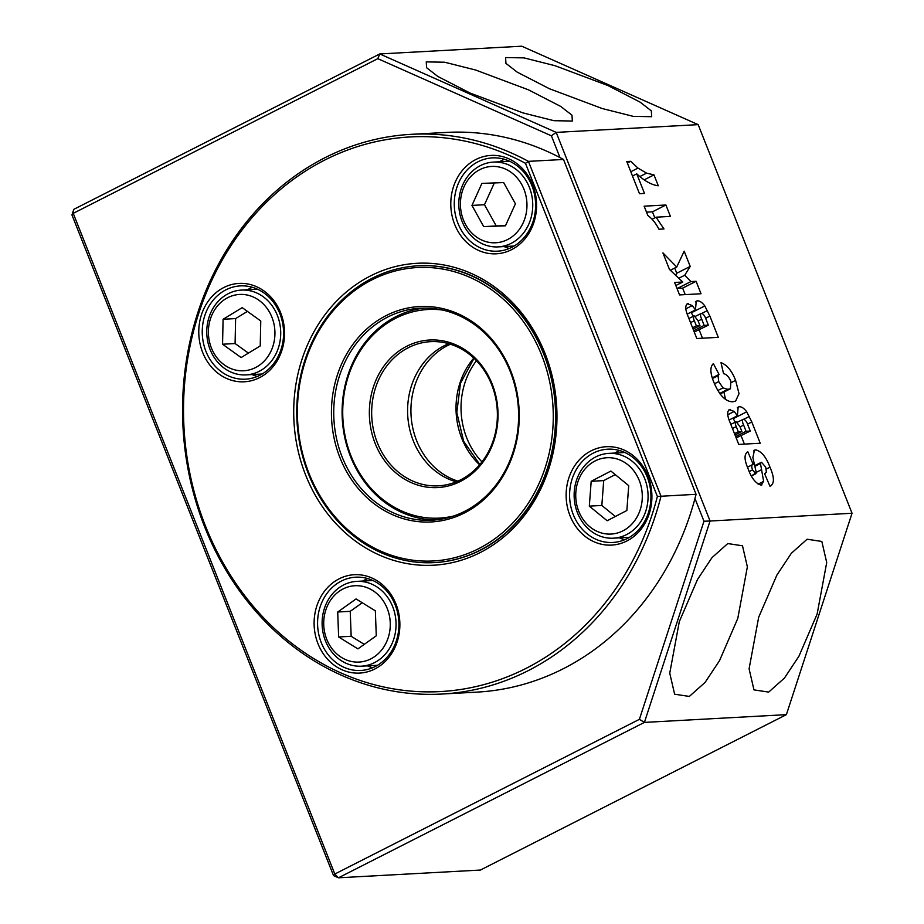 <?xml version="1.0" encoding="UTF-8"?>
<svg xmlns="http://www.w3.org/2000/svg" width="924" height="924" viewBox="0 0 924 924"><rect width="100%" height="100%" fill="white"/><g stroke="black" fill="none" stroke-linecap="round" stroke-linejoin="round"><path stroke-width="1.39" d="M580.792 470.951A42.469 36.96 -93.1 0 0 578.863 516.019A42.469 36.96 -93.1 0 0 613.421 538.184A42.469 36.96 -93.1 0 0 641.418 520.616A42.469 36.96 -93.1 0 0 643.347 475.56A42.469 36.96 -93.1 0 0 608.789 453.384A42.469 36.96 -93.1 0 0 580.792 470.951M581.727 473.55A38.219 33.264 -93.1 0 0 589.962 526.888A38.219 33.264 -93.1 0 0 636.301 518.249A38.219 33.264 -93.1 0 0 628.077 464.911A38.219 33.264 -93.1 0 0 581.727 473.55M589.316 506.133L591.187 481.288L610.891 471.055L628.724 485.666L626.853 510.51L607.149 520.743L589.316 506.133L601.836 505.451L615.326 516.493M615.234 474.613L603.707 480.607L591.187 481.288M603.707 480.607L601.836 505.451M475.768 168.445A42.469 36.96 -93.1 0 0 460.637 217.117A42.469 36.96 -93.1 0 0 498.082 246.893A42.469 36.96 -93.1 0 0 515.777 240.54A42.469 36.96 -93.1 0 0 530.907 191.869A42.469 36.96 -93.1 0 0 493.451 162.093A42.469 36.96 -93.1 0 0 475.768 168.445M475.687 172.164A38.219 33.264 -93.1 0 0 465.696 224.775A38.219 33.264 -93.1 0 0 511.688 237.052A38.219 33.264 -93.1 0 0 521.679 184.43A38.219 33.264 -93.1 0 0 475.687 172.164M471.956 205.417L481.912 183.391L503.649 182.582L515.419 203.788L505.451 225.814L483.726 226.634L471.956 205.417L484.476 204.735L496.246 225.941L483.726 226.634M494.352 182.929L484.476 204.735M496.246 225.941L505.543 225.595M212.185 309.817A42.469 36.96 -93.1 0 0 212.081 353.857A42.469 36.96 -93.1 0 0 246.061 374.89A42.469 36.96 -93.1 0 0 275.306 355.151A42.469 36.96 -93.1 0 0 275.41 311.122A42.469 36.96 -93.1 0 0 241.43 290.09A42.469 36.96 -93.1 0 0 212.185 309.817M213.259 312.208A38.219 33.264 -93.1 0 0 224.324 364.911A38.219 33.264 -93.1 0 0 270.062 353.003A38.219 33.264 -93.1 0 0 258.997 300.3A38.219 33.264 -93.1 0 0 213.259 312.208M222.557 344.225L223.088 319.265L242.192 307.646L260.764 320.986L260.233 345.934L241.129 357.553L222.557 344.225L235.089 343.543L248.429 353.118M247.424 311.4L235.62 318.584L223.088 319.265M235.62 318.584L235.089 343.543M387.71 317.048A106.168 92.4 -93.1 0 0 336.509 438.473A106.168 92.4 -93.1 0 0 431.958 520.212A106.168 92.4 -93.1 0 0 464.645 511.365A106.168 92.4 -93.1 0 0 515.835 389.94A106.168 92.4 -93.1 0 0 420.385 308.2A106.168 92.4 -93.1 0 0 387.71 317.048M386.255 315.534A107.865 93.878 -93.1 0 0 339.94 457.623A107.865 93.878 -93.1 0 0 464.426 512.959A107.865 93.878 -93.1 0 0 510.741 370.871A107.865 93.878 -93.1 0 0 386.255 315.534M480.03 550.23A148.625 129.36 -93.1 0 0 551.697 380.226A148.625 129.36 -93.1 0 0 418.075 265.8A148.625 129.36 -93.1 0 0 372.314 278.182A148.625 129.36 -93.1 0 0 300.647 448.186A148.625 129.36 -93.1 0 0 434.28 562.612A148.625 129.36 -93.1 0 0 480.03 550.23M478.574 548.717A146.928 127.882 -93.1 0 0 541.672 355.163A146.928 127.882 -93.1 0 0 372.095 279.787A146.928 127.882 -93.1 0 0 308.997 473.342A146.928 127.882 -93.1 0 0 478.574 548.717M326.299 603.568A42.469 36.96 -93.1 0 0 328.078 646.373A42.469 36.96 -93.1 0 0 361.399 666.181A42.469 36.96 -93.1 0 0 391.857 643.993A42.469 36.96 -93.1 0 0 390.09 601.201A42.469 36.96 -93.1 0 0 356.768 581.381A42.469 36.96 -93.1 0 0 326.299 603.568M327.489 605.705A38.219 33.264 -93.1 0 0 341.591 657.495A38.219 33.264 -93.1 0 0 386.498 642.088A38.219 33.264 -93.1 0 0 372.395 590.297A38.219 33.264 -93.1 0 0 327.489 605.705M338.634 636.971L337.71 612.011L356.063 598.937L375.352 610.822L376.276 635.793L357.923 648.867L338.634 636.971L351.166 636.289L364.241 644.351M362.266 602.76L350.231 611.318L337.71 612.011M350.231 611.318L351.166 636.289M817.128 614.067L826.714 562.52L821.829 541.452L807.114 539.223L791.348 553.28L776.876 575.098L758.673 617.267L749.087 668.814L753.972 689.881L768.687 692.099L784.453 678.054L798.925 656.236L817.128 614.067M607.865 85.528L554.989 65.696L524 57.889L505.578 57.554L505.948 63.398L517.221 72.153L549.399 88.727L602.286 108.558L633.275 116.366L651.686 116.701L651.316 110.857L640.055 102.102L607.865 85.528M528.528 89.859L475.641 70.028L444.652 62.22L426.241 61.885L426.611 67.729L437.872 76.484L470.062 93.058L522.938 112.89L553.926 120.698L572.349 121.032L571.979 115.188L560.718 106.433L528.528 89.859M737.791 618.399L747.366 566.851L742.492 545.784L727.766 543.566L712.011 557.611L697.528 579.429L679.325 621.598L669.75 673.146L674.624 694.213L689.339 696.43L705.104 682.386L719.577 660.568L737.791 618.399M71.957 214.946L333.541 875.617L334.811 874.023L73.227 213.352L71.957 214.946L73.781 209.355L73.227 213.352L377.812 58.662L379.752 53.95L73.781 209.355M333.541 875.617L338.438 877.8L480.422 870.05L786.393 714.645L852.044 513.259L698.174 124.636L556.19 132.386L551.385 135.816L377.812 58.662M639.396 719.334L644.409 722.406L338.438 877.8L334.811 874.023L639.396 719.334L703.972 521.228L694.975 498.51M560.002 157.588L551.385 135.816M698.174 124.636L521.737 46.2L379.752 53.95L556.19 132.386L710.059 521.021L852.044 513.259M703.972 521.228L710.059 521.021L644.409 722.406L786.393 714.645M626.749 161.527L639.489 193.705L644.502 193.439L636.763 173.862C644.467 180.977 651.639 184.962 658.292 185.793L653.973 174.89L646.581 173.135L637.976 168.087L630.757 161.307L626.749 161.527M674.624 282.467L679.556 294.929L701.027 293.751L696.095 281.3L690.909 281.577L684.73 275.237L690.205 266.412L684.176 251.189L676.726 267.036L662.912 252.876L669.473 269.438L682.744 282.028L674.624 282.467M720.997 362.658L723.55 373.654C726.403 374.185 728.84 376.749 730.872 381.358L730.445 388.727L727.812 389.327L723.018 387.884L718.722 381.612L718.029 375.698L719.022 374.428L713.374 363.606C709.921 366.828 710.082 373.042 713.836 382.224C719.288 395.253 725.606 401.778 732.79 401.79L735.631 401.097L739.027 393.67L735.62 380.376C731.831 370.732 726.957 364.83 720.997 362.658M769.935 486.186C774.531 484.014 774.543 477.673 769.981 467.174C766.204 457.045 761.422 451.27 755.647 449.849L754.458 450.15L752.864 457.565L756.329 472.753L755.763 473.712L752.54 469.9C751.339 466.643 751.559 464.784 753.176 464.298L747.874 451.871C744.074 453.973 744.12 459.528 748.024 468.56C751.304 477.87 755.601 483.379 760.926 485.088L763.64 481.369L760.464 463.478L761.503 462.254L765.707 467.163L766.377 472.21L764.61 473.758L769.935 486.186L770.986 485.816M765.222 473.504L764.61 473.758L765.222 473.504M754.677 465.627L761.503 462.254M760.926 485.088L762.011 484.823M746.546 452.541L747.123 452.171M747.493 467.186L753.176 464.298M756.329 472.753L751.362 475.941M728.435 410.233L730.168 409.355C727.038 410.545 726.876 414.599 729.671 421.494L738.75 444.409L760.221 443.243L751.801 421.968L746.731 411.827C744.109 408.35 741.649 406.652 739.362 406.733L738.161 407.022L737.387 415.812L734.234 411.446L729.198 409.598M686.52 304.343L688.241 303.465C685.111 304.666 684.95 308.708 687.756 315.615L696.823 338.519L718.294 337.352L709.875 316.089L704.816 305.936C702.182 302.46 699.734 300.762 697.435 300.843L696.246 301.132L695.46 309.921L692.307 305.567L687.271 303.707M665.892 204.989L644.144 206.179L647.84 215.523C652.009 218.48 655.717 223.042 658.962 229.233L663.986 228.956L656.052 217.198L670.408 216.412L665.892 204.989L652.436 211.827L654.816 217.821M639.858 176.542L646.581 173.135M637.976 168.087L630.792 171.737M644.155 179.868L653.973 174.89M632.49 176.034L636.763 173.862M675.837 285.528L682.744 282.028M670.362 270.282L676.726 267.036M674.705 268.064L676.761 273.238L690.205 266.412M676.761 273.238L675.548 275.202M678.77 278.263L684.73 275.237M731.311 382.559L735.62 380.376M723.919 392.042L725.548 399.538M727.812 389.327L719.692 393.451M769.981 467.174L766.319 469.046M753.534 450.924L755.647 449.849M737.26 407.796L739.362 406.733M737.387 415.812L729.105 420.016M741.083 435.712L744.409 444.098M751.801 421.968L747.528 424.151M695.345 301.905L697.435 300.843M695.46 309.921L687.19 314.125M699.168 329.833L702.483 338.219M709.875 316.089L705.601 318.26M646.5 212.15L652.436 211.827M652.113 219.196L656.052 217.198M627.35 163.04L630.757 161.307M676.657 287.583L677.465 288.404L682.651 288.126L685.215 294.617M696.095 281.3L682.651 288.126M677.465 288.404L690.909 281.577M712.277 377.858L719.022 374.428M723.018 387.884L717.821 390.529M763.64 481.369L758.107 484.176M750.265 431.058L746.084 431.289L743.635 425.098C742.191 421.922 742.099 419.97 743.381 419.23C745.206 419.704 746.684 421.575 747.805 424.844L750.265 431.058L736.174 437.918M732.871 418.098L735.273 422.083M727.742 414.737L734.234 411.446M733.286 418.653L746.731 411.827M749.306 416.47L743.797 419.265M708.338 325.167L704.157 325.398L701.709 319.207C700.265 316.031 700.184 314.079 701.455 313.352C703.279 313.813 704.758 315.685 705.89 318.953L708.338 325.167L694.259 332.039M690.944 312.22L693.358 316.204M685.827 308.859L692.307 305.567M691.36 312.774L704.816 305.936M707.391 310.579L701.87 313.386M712.485 378.505L718.029 375.698M718.722 381.612L714.471 383.772M749.272 471.563L752.54 469.9M735.019 435.008L741.903 431.508L738.276 431.704L734.476 433.633M746.084 431.289L735.643 436.578M693.104 329.117L699.976 325.629L696.35 325.826L692.561 327.754M704.157 325.398L693.728 330.7M760.464 463.478L754.862 466.32M738.276 431.704L736.255 426.599C735.03 423.897 734.996 422.28 736.139 421.748L739.905 426.472L741.903 431.508M736.255 426.599L732.455 428.528M730.803 424.359L736.139 421.748M743.635 425.098L740.078 426.9M737.364 422.187L743.381 419.23M696.35 325.826L694.328 320.709C693.104 318.006 693.069 316.389 694.224 315.869L697.978 320.593L699.976 325.629M694.328 320.709L690.54 322.638M688.888 318.468L694.224 315.869M701.709 319.207L698.151 321.021M695.449 316.308L701.455 313.352M441.868 694.039L476.946 692.122A280.272 243.936 -93.1 0 0 563.224 668.768A280.272 243.936 -93.1 0 0 696.072 494.305L563.501 159.459A280.272 243.936 -93.1 0 0 446.384 132.421L411.307 134.327A280.272 243.936 -93.1 0 0 325.04 157.681A280.272 243.936 -93.1 0 0 189.882 478.262A280.272 243.936 -93.1 0 0 441.868 694.039A280.272 243.936 -93.1 0 0 528.147 670.685A280.272 243.936 -93.1 0 0 660.995 496.223L528.424 161.365A280.272 243.936 -93.1 0 0 411.307 134.327M696.072 494.305L657.38 496.454L525.49 163.329A277.72 241.718 -93.1 0 0 324.705 160.083A277.72 241.718 -93.1 0 0 205.44 525.929A277.72 241.718 -93.1 0 0 525.975 668.422A277.72 241.718 -93.1 0 0 657.38 496.454M341.326 581.081A46.708 40.656 -93.1 0 0 318.792 634.511A46.708 40.656 -93.1 0 0 360.787 670.466A46.708 40.656 -93.1 0 0 375.167 666.574A46.708 40.656 -93.1 0 0 397.701 613.155A46.708 40.656 -93.1 0 0 355.694 577.188A46.708 40.656 -93.1 0 0 341.326 581.081M372.58 667.775A46.708 40.656 86.9 0 1 367.452 665.857M362.82 581.046A46.708 40.656 86.9 0 1 365.119 579.775A46.708 40.656 86.9 0 1 367.717 578.586M225.987 289.79A46.708 40.656 -93.1 0 0 203.465 343.208A46.708 40.656 -93.1 0 0 245.461 379.175A46.708 40.656 -93.1 0 0 259.84 375.283A46.708 40.656 -93.1 0 0 282.363 321.852A46.708 40.656 -93.1 0 0 240.367 285.897A46.708 40.656 -93.1 0 0 225.987 289.79M257.253 376.472A46.708 40.656 86.9 0 1 252.125 374.555M247.493 289.755A46.708 40.656 86.9 0 1 249.792 288.484A46.708 40.656 86.9 0 1 252.379 287.295M478.008 161.781A46.708 40.656 -93.1 0 0 455.486 215.211A46.708 40.656 -93.1 0 0 497.482 251.178A46.708 40.656 -93.1 0 0 511.861 247.286A46.708 40.656 -93.1 0 0 534.384 193.855A46.708 40.656 -93.1 0 0 492.388 157.888A46.708 40.656 -93.1 0 0 478.008 161.781M509.274 248.475A46.708 40.656 86.9 0 1 504.146 246.558M499.514 161.758A46.708 40.656 86.9 0 1 501.813 160.487A46.708 40.656 86.9 0 1 504.4 159.298M593.347 453.083A46.708 40.656 -93.1 0 0 570.813 506.514A46.708 40.656 -93.1 0 0 612.82 542.469A46.708 40.656 -93.1 0 0 627.2 538.577A46.708 40.656 -93.1 0 0 649.722 485.158A46.708 40.656 -93.1 0 0 607.726 449.191A46.708 40.656 -93.1 0 0 593.347 453.083M624.601 539.778A46.708 40.656 86.9 0 1 619.473 537.86M614.841 453.049A46.708 40.656 86.9 0 1 617.151 451.778A46.708 40.656 86.9 0 1 619.738 450.589M626.865 540.979A49.261 42.874 86.9 0 1 570.016 515.707A49.261 42.874 86.9 0 1 591.164 450.82A49.261 42.874 86.9 0 1 648.024 476.091A49.261 42.874 86.9 0 1 626.865 540.979M511.538 249.688A49.261 42.874 86.9 0 1 454.677 224.417A49.261 42.874 86.9 0 1 475.837 159.529A49.261 42.874 86.9 0 1 532.686 184.8A49.261 42.874 86.9 0 1 511.538 249.688M259.505 377.685A49.261 42.874 86.9 0 1 202.656 352.414A49.261 42.874 86.9 0 1 223.816 287.526A49.261 42.874 86.9 0 1 280.665 312.797A49.261 42.874 86.9 0 1 259.505 377.685M374.844 668.976A49.261 42.874 86.9 0 1 317.995 643.705A49.261 42.874 86.9 0 1 339.143 578.817A49.261 42.874 86.9 0 1 395.992 604.088A49.261 42.874 86.9 0 1 374.844 668.976M480.122 552.61A151.178 131.578 86.9 0 1 305.636 475.04A151.178 131.578 86.9 0 1 370.559 275.895A151.178 131.578 86.9 0 1 545.033 353.453A151.178 131.578 86.9 0 1 480.122 552.61M418.075 265.8L418.491 265.777A148.625 129.36 86.9 0 1 552.113 380.203A148.625 129.36 86.9 0 1 480.445 550.207A148.625 129.36 86.9 0 1 434.696 562.589L434.28 562.612M563.501 159.459L528.424 161.365L525.49 163.329M448.706 343.705A72.188 62.832 -93.1 0 0 427.038 463.224A72.188 62.832 -93.1 0 0 456.248 481.831M391.118 465.188A72.188 62.832 -93.1 0 0 438.461 485.828A72.188 62.832 -93.1 0 0 493.578 439.501A72.188 62.832 -93.1 0 0 477.927 362.312A72.188 62.832 -93.1 0 0 430.584 341.661A72.188 62.832 -93.1 0 0 375.467 387.999A72.188 62.832 -93.1 0 0 391.118 465.188M389.27 466.447A73.885 64.31 -93.1 0 0 480.226 465.604A73.885 64.31 -93.1 0 0 478.112 361.145A73.885 64.31 -93.1 0 0 387.144 361.989A73.885 64.31 -93.1 0 0 389.27 466.447M424.566 308.085A106.168 92.4 -93.1 0 0 346.985 378.135A106.168 92.4 -93.1 0 0 370.697 489.397A106.168 92.4 -93.1 0 0 436.128 519.877M442.284 310.002A104.458 90.922 -93.1 0 0 350.947 368.976A104.458 90.922 -93.1 0 0 370.882 488.23A104.458 90.922 -93.1 0 0 453.534 516.042M481.97 461.908A72.188 62.832 86.9 0 1 476.449 360.707M457.888 481.138A72.188 62.832 86.9 0 1 411.157 416.77A72.188 62.832 86.9 0 1 447.62 345.541A72.188 62.832 86.9 0 1 450.415 344.213M473.793 358.085A72.188 62.832 -93.1 0 0 479.614 464.807M761.642 469.646L756.317 472.337M474.035 358.316L460.487 383.194L456.803 412.531L463.663 441.302L479.833 464.553M613.421 538.184L629.498 537.306M608.789 453.384L624.867 452.506M498.082 246.893L514.16 246.015M493.451 162.093L509.528 161.215M246.061 374.89L262.139 374.012M241.43 290.09L257.507 289.212M361.399 666.181L377.477 665.303M356.768 581.381L372.846 580.503M720.085 393.994L730.445 388.727M751.385 475.976L755.971 473.642"/></g></svg>
